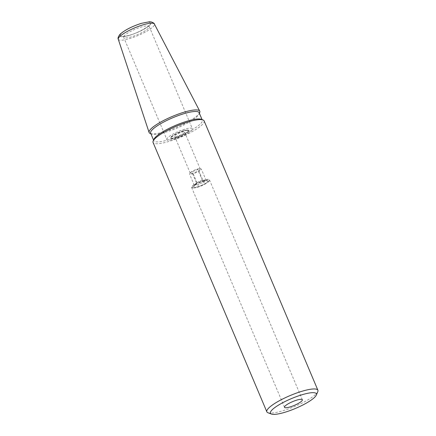 <?xml version="1.0" encoding="UTF-8"?>
<svg xmlns="http://www.w3.org/2000/svg" width="436" height="436" viewBox="0 0 436 436"><rect width="100%" height="100%" fill="white"/><g stroke="black" fill="none" stroke-linecap="round" stroke-linejoin="round"><path stroke-width="0.33" stroke-dasharray="2.18 1.64" d="M166.874 139.558A13.854 2.954 157.1 0 1 184.45 129.279A13.854 2.954 -22.9 0 1 192.401 128.773A13.854 2.954 -22.9 0 1 174.825 139.046A13.854 2.954 157.1 0 1 166.874 139.558L123.677 37.294A13.854 2.954 157.1 0 0 131.628 36.788A13.854 2.954 -22.9 0 0 149.205 26.514A13.854 2.954 -22.9 0 0 141.253 27.021A13.854 2.954 157.1 0 0 123.677 37.294L123.083 36.373C124.336 36.466 126.598 36.046 129.874 35.109C137.929 33.158 149.701 25.877 149.161 25.174L149.205 26.514L192.401 128.773M183.006 130.746A9.701 2.066 157.1 0 0 170.705 137.94A9.701 2.066 157.1 0 0 176.269 137.58A9.701 2.066 -22.9 0 0 188.575 130.391A9.701 2.066 -22.9 0 0 183.006 130.746M197.132 186.968A9.701 2.066 -22.9 0 1 191.954 187.644A9.701 2.066 -22.9 0 1 191.562 187.322A9.701 2.066 -22.9 0 1 203.868 180.128A9.701 2.066 -22.9 0 1 209.433 179.774A9.701 2.066 -22.9 0 1 209.394 180.281A9.701 2.066 -22.9 0 1 197.132 186.968M176.482 138.081A9.701 2.066 -22.9 0 1 170.912 138.435A9.701 2.066 -22.9 0 1 170.956 137.929A9.701 2.066 -22.9 0 1 183.218 131.247A9.701 2.066 -22.9 0 1 188.396 130.566A9.701 2.066 -22.9 0 1 188.783 130.887A9.701 2.066 -22.9 0 1 176.482 138.081M203.885 180.826A9.145 1.946 157.1 0 0 194.957 184.804A9.145 1.946 157.1 0 0 192.652 187.911A9.145 1.946 157.1 0 0 197.535 187.267A9.145 1.946 157.1 0 0 209.095 180.967A9.145 1.946 157.1 0 0 203.885 180.826M267.955 412.745A27.713 5.902 157.1 0 0 282.746 410.799A27.713 5.902 157.1 0 0 317.784 391.697M204.113 120.886A27.713 5.902 -22.9 0 1 168.961 141.433A27.713 5.902 157.1 0 1 153.058 142.452M153.913 139.297A26.323 5.608 157.1 0 0 153.81 140.665A26.323 5.608 157.1 0 0 168.912 139.7A26.323 5.608 -22.9 0 0 202.309 120.178L202.07 119.611M201.252 119.301A26.323 5.608 -22.9 0 1 202.309 120.178M199.148 112.69A26.323 5.608 -22.9 0 1 199.039 114.063A26.323 5.608 -22.9 0 1 165.751 132.212A26.323 5.608 157.1 0 1 151.706 134.059L150.883 133.748M150.643 133.182A26.323 5.608 157.1 0 0 151.706 134.059M150.24 133.509A27.484 5.853 157.1 0 0 164.906 131.579A27.484 5.853 -22.9 0 0 199.661 112.63M176.46 137.389A9.145 1.946 157.1 0 0 185.387 133.411A9.145 1.946 157.1 0 0 187.693 130.299A9.145 1.946 157.1 0 0 182.815 130.942A9.145 1.946 157.1 0 0 171.25 137.247A9.145 1.946 157.1 0 0 176.46 137.389M181.518 132.261A5.401 1.15 -22.9 0 1 184.619 132.059A5.401 1.15 -22.9 0 1 177.763 136.07A5.401 1.15 -22.9 0 1 174.662 136.266A5.401 1.15 -22.9 0 1 181.518 132.261M197.099 169.152A5.401 1.15 -22.9 0 1 199.661 168.71A5.401 1.15 -22.9 0 1 200.2 168.955A5.401 1.15 -22.9 0 1 193.344 172.961A5.401 1.15 -22.9 0 1 190.243 173.163A5.401 1.15 -22.9 0 1 190.445 172.607A5.401 1.15 -22.9 0 1 197.099 169.152M193.219 173.833L189.578 174.122L190.341 172.732L197.666 169.321L199.906 168.732L201.307 169.026L199.083 171.283L193.219 173.833L198.075 185.327C199.595 183.447 201.546 182.597 203.939 182.777L199.083 171.283M203.939 182.777C204.244 181 204.985 180.248 206.163 180.526L205.312 180.133L202.522 180.815L197.666 169.321M206.163 180.526L201.307 169.026M202.522 180.815C200.129 180.635 198.178 181.485 196.658 183.365L191.802 171.871M196.658 183.365L194.788 184.395L194.434 185.622L189.578 174.122M194.434 185.622C195.214 184.493 196.429 184.395 198.075 185.327M203.307 181.409A7.483 1.591 -22.9 0 1 207.302 180.886A7.483 1.591 -22.9 0 1 205.416 183.425A7.483 1.591 -22.9 0 1 198.113 186.684A7.483 1.591 -22.9 0 1 193.846 186.57A7.483 1.591 -22.9 0 1 203.307 181.409M129.541 35.343A16.835 3.586 157.1 0 0 149.821 25.097A16.835 3.586 157.1 0 0 141.237 23.479A16.835 3.586 157.1 0 0 120.957 33.73A16.835 3.586 157.1 0 0 129.541 35.343M141.166 23.549A16.628 3.543 157.1 0 0 121.137 33.676A16.628 3.543 157.1 0 0 129.612 35.272A16.628 3.543 -22.9 0 0 149.641 25.146A16.628 3.543 -22.9 0 0 141.166 23.549M118.281 39.267A19.598 4.175 157.1 0 0 129.552 38.619A19.598 4.175 157.1 0 0 154.382 24.018M284.49 407.3L191.562 187.322M170.912 138.435L170.705 137.94M192.652 187.911L191.954 187.644M209.095 180.967L209.394 180.281M302.355 399.752L209.433 179.774M188.783 130.887L188.575 130.391M153.81 140.665L153.565 140.098M199.039 114.063L199.388 113.262M187.693 130.299L188.396 130.566M171.25 137.247L170.956 137.929M200.2 168.955L184.619 132.059M190.243 173.163L174.662 136.266M205.312 180.133L207.302 180.886M194.788 184.395L193.846 186.57"/><path stroke-width="0.65" d="M296.791 400.112A9.701 2.066 157.1 0 0 284.49 407.3A9.701 2.066 157.1 0 0 290.054 406.946A9.701 2.066 -22.9 0 0 302.355 399.752A9.701 2.066 -22.9 0 0 296.791 400.112M302.083 394.738A24.939 5.314 157.1 0 0 277.737 405.589A24.939 5.314 157.1 0 0 271.454 414.069A24.939 5.314 157.1 0 0 284.757 412.32A24.939 5.314 157.1 0 0 316.296 395.125A24.939 5.314 157.1 0 0 302.083 394.738M316.296 395.125L317.784 391.697A27.713 5.902 157.1 0 0 317.899 390.253A27.713 5.902 157.1 0 0 301.995 391.266A27.713 5.902 157.1 0 0 266.843 411.818A27.713 5.902 157.1 0 0 267.955 412.745L271.454 414.069M202.996 119.96L201.252 119.301A26.323 5.608 -22.9 0 0 187.202 121.148A26.323 5.608 157.1 0 0 153.913 139.297L153.172 141.008A27.713 5.902 157.1 0 1 188.21 121.906A27.713 5.902 -22.9 0 1 202.996 119.96A27.713 5.902 -22.9 0 1 204.113 120.886L317.899 390.253M153.172 141.008A27.713 5.902 157.1 0 0 153.058 142.452L266.843 411.818M153.565 140.098L150.643 133.182A26.323 5.608 157.1 0 1 184.041 113.66A26.323 5.608 -22.9 0 1 199.148 112.69L202.07 119.611M154.382 24.018A19.598 4.175 157.1 0 0 143.166 24.803A19.598 4.175 157.1 0 0 118.281 39.267C117.649 38.199 118.265 36.504 120.129 34.182C125.045 29.926 132.168 26.302 141.498 23.315L149.39 21.8L151.243 21.925C153.407 22.748 154.453 23.446 154.382 24.018L199.732 111.109A27.484 5.853 -22.9 0 0 184.003 112.205A27.484 5.853 157.1 0 0 149.101 132.495A27.484 5.853 157.1 0 0 150.24 133.509L150.883 133.748M199.732 111.109A27.484 5.853 -22.9 0 1 199.661 112.63L199.388 113.262M118.281 39.267L149.101 132.495"/></g></svg>
